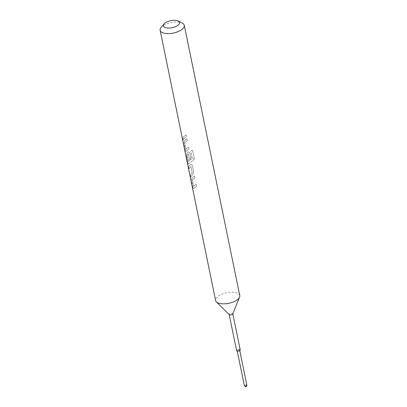 <?xml version="1.0" encoding="UTF-8"?>
<svg xmlns="http://www.w3.org/2000/svg" width="407" height="407" viewBox="0 0 407 407"><rect width="100%" height="100%" fill="white"/><g stroke="black" fill="none" stroke-linecap="round" stroke-linejoin="round"><path stroke-width="0.31" stroke-dasharray="2.04 1.53" d="M182.865 139.55L182.85 140.73L182.824 139.555C183.058 141.483 183.048 141.88 182.809 140.741M182.926 141.3L182.85 140.73M161.121 27.432A12.327 5.372 168.4 0 1 177.956 22.054A12.327 5.372 168.4 0 1 182.255 23.097M232.748 313.894A1.847 0.804 -11.6 0 0 232.773 313.655A1.847 0.804 -11.6 0 0 231.827 313.166A1.847 0.804 -11.6 0 0 229.965 313.512A1.847 0.804 -11.6 0 0 229.151 314.402A1.847 0.804 -11.6 0 0 229.268 314.606M239.754 295.548A12.327 5.372 -11.6 0 0 233.425 292.272A12.327 5.372 -11.6 0 0 221.006 294.571A12.327 5.372 -11.6 0 0 215.603 300.503M240.211 349.888A1.847 0.804 -11.6 0 0 239.265 349.394A1.847 0.804 -11.6 0 0 237.398 349.74A1.847 0.804 -11.6 0 0 236.589 350.631M238.995 349.664A1.272 0.555 -11.6 0 0 237.713 349.903A1.272 0.555 -11.6 0 0 237.154 350.513A1.272 0.555 -11.6 0 0 237.81 350.854A1.272 0.555 -11.6 0 0 239.092 350.615A1.272 0.555 -11.6 0 0 239.647 350.005A1.272 0.555 -11.6 0 0 238.995 349.664M192.994 187.647L191.626 180.988L191.865 178.266A12.286 5.352 -11.6 0 1 194.536 175.977L194.928 177.879A12.286 5.352 -11.6 0 0 192.363 180.031L193.676 186.437A12.286 5.352 -11.6 0 1 196.24 184.279L196.632 186.182A12.286 5.352 -11.6 0 0 193.961 188.472L193.925 188.472C193.518 188.945 193.208 188.67 192.994 187.647L191.666 180.983L191.865 178.266M191.829 178.266A12.327 5.372 -11.6 0 1 194.51 175.966L194.897 177.869A12.327 5.372 -11.6 0 0 192.328 180.031L193.64 186.437A12.327 5.372 -11.6 0 1 196.215 184.274L196.606 186.177A12.327 5.372 -11.6 0 0 193.925 188.472L193.961 188.472C193.554 188.945 193.244 188.665 193.035 187.642M188.726 166.85A12.327 5.372 -11.6 0 1 190.7 164.494L191.463 164.296L192.333 165.379L193.701 172.034L192.796 174.705A12.327 5.372 -11.6 0 0 190.822 177.055L190.43 175.152A12.327 5.372 -11.6 0 1 192.241 172.934L190.929 166.529A12.327 5.372 -11.6 0 0 189.113 168.752L188.762 166.845A12.286 5.352 -11.6 0 1 190.73 164.499L191.488 164.306L192.363 165.384L193.732 172.044L192.826 174.71A12.286 5.352 -11.6 0 0 190.858 177.055L190.471 175.152A12.286 5.352 -11.6 0 1 192.277 172.939L190.959 166.534A12.286 5.352 -11.6 0 0 189.153 168.747L188.762 166.845M188.543 163.985L188.889 163.746A12.286 5.352 -11.6 0 1 192.882 160.714L194.185 158.191L192.526 150.188L194.17 158.181C194.266 159.29 193.829 160.129 192.862 160.704A12.327 5.372 -11.6 0 0 188.848 163.746L188.543 163.98M192.526 150.188A12.327 5.372 -11.6 0 0 190.741 150.997L192.201 158.71A12.327 5.372 -11.6 0 0 188.522 161.503L187.205 155.098A12.327 5.372 -11.6 0 1 188.349 153.958L188.38 153.963A12.286 5.352 -11.6 0 0 187.245 155.098L187.205 155.098M189.565 159.427L188.38 153.963L189.565 159.427A12.327 5.372 -11.6 0 1 190.919 158.465L189.799 153.017L188.924 151.933L188.161 152.132A12.327 5.372 -11.6 0 0 186.752 153.541L186.548 156.263L187.917 162.917C188.131 163.94 188.441 164.219 188.848 163.746L188.889 163.746C188.477 164.219 188.171 163.94 187.958 162.917L186.589 156.257L186.752 153.541M185.378 150.554L184.015 143.895L184.254 141.173A12.286 5.352 -11.6 0 1 186.925 138.884L187.317 140.786A12.286 5.352 -11.6 0 0 184.747 142.943L186.065 149.344A12.286 5.352 -11.6 0 1 188.629 147.192L189.021 149.094A12.286 5.352 -11.6 0 0 186.35 151.384L186.309 151.384C185.902 151.852 185.592 151.577 185.378 150.554L184.05 143.895L184.254 141.173M184.213 141.173A12.327 5.372 -11.6 0 1 186.894 138.879L187.286 140.776A12.327 5.372 -11.6 0 0 184.712 142.943L186.024 149.344A12.327 5.372 -11.6 0 1 188.599 147.181L188.99 149.084A12.327 5.372 -11.6 0 0 186.309 151.384L186.35 151.384C185.943 151.852 185.633 151.577 185.419 150.549M182.814 138.065A12.327 5.372 -11.6 0 1 186.06 134.819L186.452 136.721A12.327 5.372 -11.6 0 0 183.206 139.967L182.855 138.059A12.286 5.352 -11.6 0 1 186.091 134.829L186.482 136.727A12.286 5.352 -11.6 0 0 183.247 139.962L182.855 138.059M182.677 140.105L182.55 138.838L182.824 139.555M190.919 158.465L189.825 153.022L188.95 151.938L188.192 152.137A12.286 5.352 -11.6 0 0 186.793 153.541M190.944 158.476A12.286 5.352 -11.6 0 0 189.596 159.432M187.215 155.291L188.558 161.503A12.286 5.352 -11.6 0 1 192.226 158.72L192.201 158.71M192.313 158.537L190.741 150.997M192.547 150.203A12.286 5.352 -11.6 0 0 190.766 151.007M246.861 385.144A1.272 0.555 -11.6 0 0 246.21 384.808A1.272 0.555 -11.6 0 0 244.928 385.042A1.272 0.555 -11.6 0 0 244.368 385.658M237.271 351.088L237.154 350.513M239.769 350.575L239.647 350.005M182.952 141.229L182.718 140.094"/><path stroke-width="0.61" d="M182.926 141.3L160.139 30.291A12.327 5.372 168.4 0 1 161.121 27.432L164.077 23.937A8.216 3.582 -11.6 0 0 167.638 28.027A8.216 3.582 -11.6 0 0 177.462 25.641A8.216 3.582 -11.6 0 0 178.164 21.042A8.216 3.582 -11.6 0 0 175.3 20.35A8.216 3.582 -11.6 0 0 164.077 23.937M178.164 21.042L182.255 23.097A12.327 5.372 168.4 0 1 184.29 25.331A12.327 5.372 168.4 0 1 178.887 31.268A12.327 5.372 168.4 0 1 166.468 33.567A12.327 5.372 168.4 0 1 160.139 30.291M182.911 141.234L215.603 300.503A12.327 5.372 -11.6 0 0 216.387 301.877L229.268 314.606A1.847 0.804 -11.6 0 0 230.103 314.891A1.847 0.804 -11.6 0 0 232.748 313.894L239.575 297.115A12.327 5.372 -11.6 0 0 239.754 295.548L184.29 25.331M216.387 301.877A12.327 5.372 -11.6 0 0 221.937 303.785A12.327 5.372 -11.6 0 0 239.575 297.115M229.177 314.514L236.589 350.631A1.847 0.804 -11.6 0 0 237.54 351.124A1.847 0.804 -11.6 0 0 239.402 350.778A1.847 0.804 -11.6 0 0 240.211 349.888L232.799 313.772M246.861 385.144C246.5 386.482 246.047 386.986 245.502 386.65L244.368 385.658A1.272 0.555 -11.6 0 0 245.019 385.999A1.272 0.555 -11.6 0 0 246.306 385.76A1.272 0.555 -11.6 0 0 246.861 385.144L239.769 350.575M244.368 385.658L237.271 351.088"/></g></svg>
